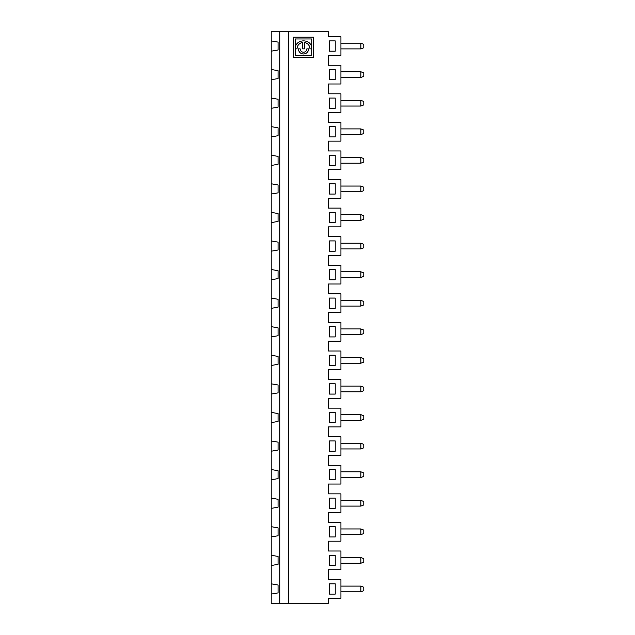 <?xml version="1.0" encoding="UTF-8"?>
<svg xmlns="http://www.w3.org/2000/svg" width="635" height="635" viewBox="0 0 635 635"><rect width="100%" height="100%" fill="white"/><g stroke="black" fill="none" stroke-linecap="round" stroke-linejoin="round"><path stroke-width="0.95" d="M295.275 48.863C294.854 38.417 311.872 38.124 311.721 48.657L311.721 38.957L295.275 38.957L295.275 55.404L311.721 55.404L311.721 48.863L309.943 48.863A6.445 6.445 0 0 0 304.387 42.481L304.387 48.863L302.609 48.863L302.609 42.481A6.445 6.445 0 0 0 297.053 48.863L295.275 48.863M300.164 48.863A3.334 3.334 0 0 0 303.498 52.197A3.334 3.334 0 0 0 306.832 48.863L308.61 48.863A5.112 5.112 0 0 1 303.498 53.975A5.112 5.112 0 0 1 298.387 48.863L300.164 48.863M271.209 69.469L278.066 70.675L278.066 78.549L271.209 79.756L271.209 31.75L328.358 31.75L328.358 36.663L340.931 36.663L340.931 55.412L328.358 55.412L328.358 65.238L340.931 65.238L340.931 83.987L328.358 83.987L328.358 93.813L340.931 93.813L340.931 112.562L328.358 112.562L328.358 122.388L340.931 122.388L340.931 141.137L328.358 141.137L328.358 150.963L340.931 150.963L340.931 169.712L328.358 169.712L328.358 179.538L340.931 179.538L340.931 198.287L328.358 198.287L328.358 208.113L340.931 208.113L340.931 226.862L328.358 226.862L328.358 236.688L340.931 236.688L340.931 255.437L328.358 255.437L328.358 265.263L340.931 265.263L340.931 284.012L328.358 284.012L328.358 293.838L340.931 293.838L340.931 312.587L328.358 312.587L328.358 322.413L340.931 322.413L340.931 341.162L328.358 341.162L328.358 350.988L340.931 350.988L340.931 369.737L328.358 369.737L328.358 379.563L340.931 379.563L340.931 398.312L328.358 398.312L328.358 408.138L340.931 408.138L340.931 426.887L328.358 426.887L328.358 436.713L340.931 436.713L340.931 455.462L328.358 455.462L328.358 465.288L340.931 465.288L340.931 484.037L328.358 484.037L328.358 493.863L340.931 493.863L340.931 512.612L328.358 512.612L328.358 522.438L340.931 522.438L340.931 541.187L328.358 541.187L328.358 551.013L340.931 551.013L340.931 569.762L328.358 569.762L328.358 579.588L340.931 579.588L340.931 598.337L328.358 598.337L328.358 603.25L288.353 603.25L288.353 31.75M335.216 79.756L335.216 69.469L329.501 69.469L329.501 79.756L335.216 79.756M271.209 583.819L278.066 585.025L278.066 592.899L271.209 594.106L271.209 79.756M340.931 77.47L360.87 77.47L360.87 71.755L363.791 72.898L363.791 76.327L360.87 77.47M340.931 71.755L360.87 71.755M288.353 603.25L279.741 603.25L279.741 31.75M271.209 98.044L278.066 99.251L278.066 107.124L271.209 108.331M271.209 126.619L278.066 127.825L278.066 135.7L271.209 136.906M271.209 155.194L278.066 156.4L278.066 164.274L271.209 165.481M271.209 183.769L278.066 184.975L278.066 192.85L271.209 194.056M271.209 212.344L278.066 213.55L278.066 221.424L271.209 222.631M271.209 240.919L278.066 242.126L278.066 249.999L271.209 251.206M271.209 269.494L278.066 270.7L278.066 278.574L271.209 279.781M271.209 298.069L278.066 299.276L278.066 307.149L271.209 308.356M271.209 326.644L278.066 327.851L278.066 335.724L271.209 336.931M271.209 355.219L278.066 356.425L278.066 364.299L271.209 365.506M271.209 383.794L278.066 385L278.066 392.874L271.209 394.081M271.209 412.369L278.066 413.575L278.066 421.45L271.209 422.656M271.209 440.944L278.066 442.15L278.066 450.024L271.209 451.231M271.209 469.519L278.066 470.725L278.066 478.599L271.209 479.806M271.209 498.094L278.066 499.3L278.066 507.175L271.209 508.381M271.209 526.669L278.066 527.875L278.066 535.75L271.209 536.956M271.209 555.244L278.066 556.45L278.066 564.324L271.209 565.531M279.741 603.25L271.209 603.25L271.209 594.106M271.209 40.894L278.066 42.1L278.066 49.974L271.209 51.181M329.501 394.081L335.216 394.081L335.216 383.794L329.501 383.794L329.501 394.081M335.216 526.669L329.501 526.669L329.501 536.956L335.216 536.956L335.216 526.669M335.216 355.219L329.501 355.219L329.501 365.506L335.216 365.506L335.216 355.219M313.499 37.179L293.497 37.179L293.497 57.182L313.499 57.182L313.499 37.179M335.216 51.181L335.216 40.894L329.501 40.894L329.501 51.181L335.216 51.181M335.216 108.331L335.216 98.044L329.501 98.044L329.501 108.331L335.216 108.331M335.216 126.619L329.501 126.619L329.501 136.906L335.216 136.906L335.216 126.619M335.216 155.194L329.501 155.194L329.501 165.481L335.216 165.481L335.216 155.194M335.216 183.769L329.501 183.769L329.501 194.056L335.216 194.056L335.216 183.769M335.216 212.344L329.501 212.344L329.501 222.631L335.216 222.631L335.216 212.344M335.216 240.919L329.501 240.919L329.501 251.206L335.216 251.206L335.216 240.919M329.501 336.931L335.216 336.931L335.216 326.644L329.501 326.644L329.501 336.931M335.216 269.494L329.501 269.494L329.501 279.781L335.216 279.781L335.216 269.494M329.501 298.069L329.501 308.356L335.216 308.356L335.216 298.069L329.501 298.069M329.501 451.231L335.216 451.231L335.216 440.944L329.501 440.944L329.501 451.231M329.501 508.381L335.216 508.381L335.216 498.094L329.501 498.094L329.501 508.381M329.501 469.519L329.501 479.806L335.216 479.806L335.216 469.519L329.501 469.519M329.501 412.369L329.501 422.656L335.216 422.656L335.216 412.369L329.501 412.369M329.501 555.244L329.501 565.531L335.216 565.531L335.216 555.244L329.501 555.244M335.216 594.106L335.216 583.819L329.501 583.819L329.501 594.106L335.216 594.106M363.791 47.752L360.87 48.895L360.87 43.18L363.791 44.323L363.791 47.752M340.931 100.33L360.87 100.33L363.791 101.473L363.791 104.902L360.87 106.045L360.87 100.33M340.931 106.045L360.87 106.045M340.931 48.895L360.87 48.895M340.931 43.18L360.87 43.18M340.931 471.805L360.87 471.805L363.791 472.948L363.791 476.377L360.87 477.52L360.87 471.805M340.931 448.945L360.87 448.945L360.87 443.23L363.791 444.373L363.791 447.802L360.87 448.945M340.931 414.655L360.87 414.655L363.791 415.798L363.791 419.227L360.87 420.37L360.87 414.655M340.931 391.795L360.87 391.795L360.87 386.08L363.791 387.223L363.791 390.652L360.87 391.795M340.931 357.505L360.87 357.505L363.791 358.648L363.791 362.077L360.87 363.22L360.87 357.505M340.931 334.645L360.87 334.645L360.87 328.93L363.791 330.073L363.791 333.502L360.87 334.645M340.931 363.22L360.87 363.22M340.931 386.08L360.87 386.08M340.931 420.37L360.87 420.37M340.931 443.23L360.87 443.23M340.931 477.52L360.87 477.52M340.931 500.38L360.87 500.38L363.791 501.523L363.791 504.952L360.87 506.095L360.87 500.38M340.931 506.095L360.87 506.095M340.931 128.905L360.87 128.905L363.791 130.048L363.791 133.477L360.87 134.62L360.87 128.905M340.931 134.62L360.87 134.62M340.931 157.48L360.87 157.48L363.791 158.623L363.791 162.052L360.87 163.195L360.87 157.48M340.931 163.195L360.87 163.195M340.931 186.055L360.87 186.055L363.791 187.198L363.791 190.627L360.87 191.77L360.87 186.055M340.931 191.77L360.87 191.77M340.931 214.63L360.87 214.63L363.791 215.773L363.791 219.202L360.87 220.345L360.87 214.63M340.931 220.345L360.87 220.345M340.931 243.205L360.87 243.205L363.791 244.348L363.791 247.777L360.87 248.92L360.87 243.205M340.931 248.92L360.87 248.92M340.931 271.78L360.87 271.78L363.791 272.923L363.791 276.352L360.87 277.495L360.87 271.78M340.931 277.495L360.87 277.495M340.931 300.355L360.87 300.355L363.791 301.498L363.791 304.927L360.87 306.07L360.87 300.355M340.931 306.07L360.87 306.07M340.931 328.93L360.87 328.93M360.87 586.105L363.791 587.248L363.791 590.677L360.87 591.82L360.87 586.105L340.931 586.105M340.931 591.82L360.87 591.82M363.791 562.102L360.87 563.245L360.87 557.53L363.791 558.673L363.791 562.102M340.931 563.245L360.87 563.245M340.931 557.53L360.87 557.53M363.791 533.527L360.87 534.67L360.87 528.955L363.791 530.098L363.791 533.527M340.931 534.67L360.87 534.67M340.931 528.955L360.87 528.955"/></g></svg>
